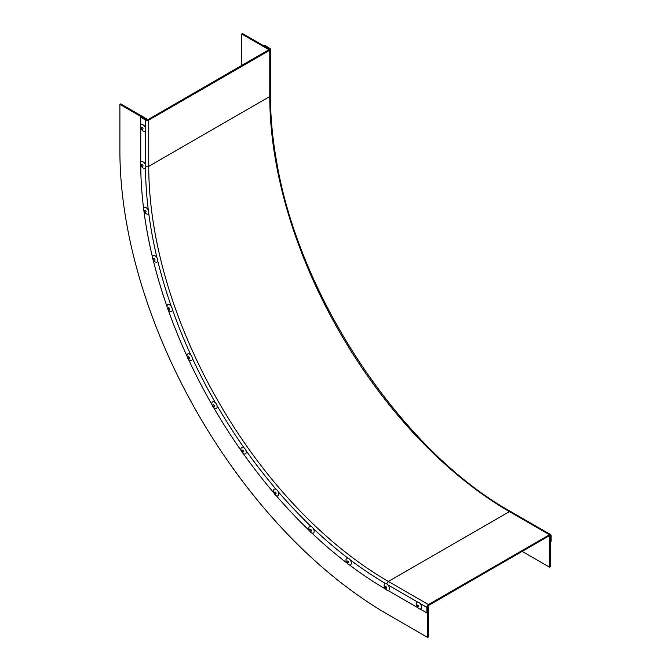<?xml version="1.0" encoding="UTF-8"?>
<svg xmlns="http://www.w3.org/2000/svg" width="671" height="671" viewBox="0 0 671 671"><rect width="100%" height="100%" fill="white"/><g stroke="black" fill="none" stroke-linecap="round" stroke-linejoin="round"><path stroke-width="1.01" d="M268.174 50.208L268.174 49.285L268.97 48.824L268.97 49.746A1.132 0.654 0 0 0 269.306 49.285A1.132 0.654 0 0 0 268.97 48.824L264.164 46.047L264.97 45.578L269.776 48.362A2.265 1.308 180 0 1 270.438 49.285A2.265 1.308 180 0 1 269.776 50.208L148.744 120.084A2.265 1.308 180 0 1 145.54 120.084L140.734 117.308L141.531 116.846L146.337 119.623A1.132 0.654 0 0 0 147.947 119.623L268.97 49.746L268.97 48.824L242.525 33.55L241.719 34.011L241.719 65.481M140.734 162.256L140.734 127.893M140.734 125.234L140.734 117.308M385.64 589.113A347.989 200.914 60 0 1 349.448 564.932A3.766 2.172 -120 0 0 351.235 562.13A3.766 2.172 -120 0 0 347.913 558.146A3.766 2.172 -120 0 0 346.311 561.568A3.766 2.172 -120 0 0 347.469 563.573A3.766 2.172 -120 0 0 349.448 564.932M347.159 563.195A347.989 200.914 60 0 1 311.856 533.026M309.658 530.929A347.989 200.914 60 0 1 276.116 495.517M274.053 493.118A347.989 200.914 60 0 1 243.095 453.336M241.233 450.694A347.989 200.914 60 0 1 213.621 407.523M211.986 404.697A347.989 200.914 60 0 1 188.408 359.195M187.05 356.259A347.989 200.914 60 0 1 168.077 309.557M167.029 306.572A347.989 200.914 60 0 1 153.131 259.82M152.418 256.867A347.989 200.914 60 0 1 143.946 211.206M143.586 208.362A347.989 200.914 60 0 1 140.734 164.923M550.304 541.656L551.109 541.195L551.109 535.643A2.265 1.308 120 0 0 550.639 534.602A2.265 1.308 120 0 0 549.507 534.72L428.475 604.596A2.265 1.308 120 0 0 426.873 607.372L426.873 612.925L427.679 612.464L427.679 606.911A1.132 0.654 -60 0 1 428.475 605.519L549.507 535.643A1.132 0.654 -60 0 1 550.077 535.584A1.132 0.654 -60 0 1 550.304 536.104L550.304 541.656M387.947 590.446L417.706 607.632M420.004 608.958L426.873 612.925M147.142 119.815L147.142 119.161L146.337 119.623L119.891 104.349L119.891 150.631A378.595 218.587 -120 0 0 387.595 614.309L427.679 637.45L428.475 636.989L428.475 606.441L427.913 606.114M147.142 119.161L120.696 103.888L119.891 104.349M427.679 637.45L427.679 606.911L428.475 606.441M522.256 551.377L549.507 567.112L550.304 566.651L550.304 536.104L549.507 535.643L550.304 536.104L549.507 536.565L548.702 536.104M549.507 567.112L549.507 536.565M268.174 49.285L241.719 34.011M417.521 605.091A1.04 0.596 -120 0 0 417.521 605.099A1.04 0.596 -120 0 0 417.521 606.29A1.04 0.596 -120 0 0 418.553 606.894L418.553 606.894A1.04 0.596 -120 0 0 418.553 605.695A1.04 0.596 -120 0 0 417.521 605.091L417.521 605.099M416.976 602.256A3.766 2.172 -120 0 0 416.49 605.552A3.766 2.172 -120 0 0 417.647 607.557A3.766 2.172 -120 0 0 420.742 608.79A3.766 2.172 -120 0 0 420.751 604.437A3.766 2.172 -120 0 0 416.976 602.256M142.101 164.512A1.04 0.596 -120 0 0 141.799 164.546A1.04 0.596 -120 0 0 141.682 165.519A1.04 0.596 -120 0 0 142.52 166.383A1.04 0.596 -120 0 0 142.831 166.349A1.04 0.596 -120 0 0 142.94 165.376A1.04 0.596 -120 0 0 142.101 164.512M142.369 161.585A3.766 2.172 -120 0 0 140.759 165.007A3.766 2.172 -120 0 0 141.916 167.012A3.766 2.172 -120 0 0 143.904 168.362A3.766 2.172 -120 0 0 145.691 165.561A3.766 2.172 -120 0 0 142.369 161.585M141.581 128.002A1.04 0.596 -120 0 0 142.034 129.05A1.04 0.596 -120 0 0 142.831 129.327A1.04 0.596 -120 0 0 143.049 128.849A1.04 0.596 -120 0 0 142.596 127.809A1.04 0.596 -120 0 0 141.799 127.532A1.04 0.596 -120 0 0 141.581 128.002M140.465 126.416A3.766 2.172 -120 0 0 140.759 127.985A3.766 2.172 -120 0 0 141.916 129.989A3.766 2.172 -120 0 0 145.8 129.495A3.766 2.172 -120 0 0 143.133 124.873A3.766 2.172 -120 0 0 140.465 126.416M385.766 586.555A1.04 0.596 -120 0 0 385.456 586.588A1.04 0.596 -120 0 0 385.347 587.553A1.04 0.596 -120 0 0 386.186 588.417A1.04 0.596 -120 0 0 386.496 588.383A1.04 0.596 -120 0 0 386.605 587.41A1.04 0.596 -120 0 0 385.766 586.555M386.035 583.619A3.766 2.172 -120 0 0 384.424 587.041A3.766 2.172 -120 0 0 385.582 589.046A3.766 2.172 -120 0 0 387.561 590.396A3.766 2.172 -120 0 0 389.348 587.595A3.766 2.172 -120 0 0 386.035 583.619M347.645 561.082A1.04 0.596 -120 0 0 347.343 561.115A1.04 0.596 -120 0 0 347.226 562.08A1.04 0.596 -120 0 0 348.073 562.944A1.04 0.596 -120 0 0 348.375 562.91A1.04 0.596 -120 0 0 348.492 561.946A1.04 0.596 -120 0 0 347.645 561.082M310.472 529.31A1.04 0.596 -120 0 0 310.161 529.344A1.04 0.596 -120 0 0 310.052 530.308A1.04 0.596 -120 0 0 310.891 531.172A1.04 0.596 -120 0 0 311.201 531.138A1.04 0.596 -120 0 0 311.31 530.174A1.04 0.596 -120 0 0 310.472 529.31M310.732 526.374A3.766 2.172 -120 0 0 309.13 529.805A3.766 2.172 -120 0 0 310.287 531.801A3.766 2.172 -120 0 0 312.267 533.16A3.766 2.172 -120 0 0 314.053 530.358A3.766 2.172 -120 0 0 310.732 526.374M275.144 492.019A1.04 0.596 -120 0 0 274.833 492.053A1.04 0.596 -120 0 0 274.724 493.026A1.04 0.596 -120 0 0 275.563 493.881A1.04 0.596 -120 0 0 275.873 493.848A1.04 0.596 -120 0 0 275.982 492.883A1.04 0.596 -120 0 0 275.144 492.019M275.412 489.084A3.766 2.172 -120 0 0 273.802 492.514A3.766 2.172 -120 0 0 274.959 494.51A3.766 2.172 -120 0 0 276.947 495.869A3.766 2.172 -120 0 0 278.733 493.068A3.766 2.172 -120 0 0 275.412 489.084M242.541 450.124A1.04 0.596 -120 0 0 242.239 450.166A1.04 0.596 -120 0 0 242.122 451.13A1.04 0.596 -120 0 0 242.969 451.994A1.04 0.596 -120 0 0 243.271 451.96A1.04 0.596 -120 0 0 243.388 450.987A1.04 0.596 -120 0 0 242.541 450.124M242.81 447.196A3.766 2.172 -120 0 0 241.208 450.618A3.766 2.172 -120 0 0 242.357 452.623A3.766 2.172 -120 0 0 244.345 453.973A3.766 2.172 -120 0 0 246.131 451.172A3.766 2.172 -120 0 0 242.81 447.196M213.47 404.672A1.04 0.596 -120 0 0 213.16 404.705A1.04 0.596 -120 0 0 213.051 405.67A1.04 0.596 -120 0 0 213.89 406.534A1.04 0.596 -120 0 0 214.2 406.5A1.04 0.596 -120 0 0 214.309 405.527A1.04 0.596 -120 0 0 213.47 404.672M213.739 401.736A3.766 2.172 -120 0 0 212.128 405.158A3.766 2.172 -120 0 0 213.286 407.163A3.766 2.172 -120 0 0 215.265 408.513A3.766 2.172 -120 0 0 217.052 405.72A3.766 2.172 -120 0 0 213.739 401.736M188.635 356.762A1.04 0.596 -120 0 0 188.333 356.796A1.04 0.596 -120 0 0 188.215 357.76A1.04 0.596 -120 0 0 189.063 358.624A1.04 0.596 -120 0 0 189.365 358.591A1.04 0.596 -120 0 0 189.482 357.618A1.04 0.596 -120 0 0 188.635 356.762M188.903 353.827A3.766 2.172 -120 0 0 187.301 357.249A3.766 2.172 -120 0 0 188.459 359.253A3.766 2.172 -120 0 0 190.438 360.612A3.766 2.172 -120 0 0 192.225 357.811A3.766 2.172 -120 0 0 188.903 353.827M168.664 307.578A1.04 0.596 -120 0 0 168.354 307.62A1.04 0.596 -120 0 0 168.245 308.585A1.04 0.596 -120 0 0 169.084 309.448A1.04 0.596 -120 0 0 169.394 309.415A1.04 0.596 -120 0 0 169.503 308.442A1.04 0.596 -120 0 0 168.664 307.578M168.924 304.651A3.766 2.172 -120 0 0 167.322 308.073A3.766 2.172 -120 0 0 168.48 310.077A3.766 2.172 -120 0 0 170.459 311.428A3.766 2.172 -120 0 0 172.246 308.626A3.766 2.172 -120 0 0 168.924 304.651M154.028 258.343A1.04 0.596 -120 0 0 153.718 258.377A1.04 0.596 -120 0 0 153.609 259.35A1.04 0.596 -120 0 0 154.447 260.214A1.04 0.596 -120 0 0 154.758 260.172A1.04 0.596 -120 0 0 154.867 259.207A1.04 0.596 -120 0 0 154.028 258.343M154.296 255.416A3.766 2.172 -120 0 0 152.686 258.838A3.766 2.172 -120 0 0 153.844 260.843A3.766 2.172 -120 0 0 155.823 262.193A3.766 2.172 -120 0 0 157.61 259.392A3.766 2.172 -120 0 0 154.296 255.416M145.104 210.258A1.04 0.596 -120 0 0 144.793 210.291A1.04 0.596 -120 0 0 144.684 211.264A1.04 0.596 -120 0 0 145.523 212.128A1.04 0.596 -120 0 0 145.833 212.095A1.04 0.596 -120 0 0 145.942 211.122A1.04 0.596 -120 0 0 145.104 210.258M145.372 207.331A3.766 2.172 -120 0 0 143.762 210.753A3.766 2.172 -120 0 0 144.919 212.757A3.766 2.172 -120 0 0 146.899 214.108A3.766 2.172 -120 0 0 148.685 211.306A3.766 2.172 -120 0 0 145.372 207.331M269.776 50.208L269.776 96.481A338.922 195.68 60 0 0 509.432 511.579A2.265 1.308 120 0 1 510.564 511.47C402.155 451.105 299.576 297.983 276.737 162.248C272.543 139.073 270.447 116.846 270.438 95.559A2.265 1.308 180 0 1 269.776 96.481L148.744 166.358A2.265 1.308 180 0 1 145.8 166.492M549.507 534.72L509.432 511.579L388.4 581.455A338.922 195.68 60 0 1 148.744 166.358L148.744 120.084M145.54 165.032L145.54 130.669M145.54 128.01L145.54 120.084M428.475 604.596L388.4 581.455A2.265 1.308 120 0 0 386.815 583.946M385.657 583.569A341.187 196.989 60 0 1 350.187 559.866M347.93 558.155A341.187 196.989 60 0 1 313.332 528.589M311.159 526.517A341.187 196.989 60 0 1 278.289 491.818M276.251 489.444A341.187 196.989 60 0 1 245.913 450.467M244.068 447.842A341.187 196.989 60 0 1 217.01 405.544M215.399 402.743A341.187 196.989 60 0 1 192.292 358.163M190.941 355.253A341.187 196.989 60 0 1 172.355 309.49M171.315 306.538A341.187 196.989 60 0 1 157.702 260.725M156.997 257.807A341.187 196.989 60 0 1 148.694 213.068M148.333 210.249A341.187 196.989 60 0 1 145.54 167.683M387.947 584.894L417.706 602.08M420.004 603.405L426.873 607.372M270.438 95.559L270.438 49.285M510.564 511.47L550.639 534.602M416.49 605.552A6.316 6.316 0 0 0 417.647 607.557M140.759 165.007A6.316 6.316 0 0 0 141.916 167.012M140.759 127.985A6.316 6.316 0 0 0 141.916 129.989M384.424 587.041A6.316 6.316 0 0 0 385.582 589.046M346.311 561.568A6.316 6.316 0 0 0 347.469 563.573M309.13 529.805A6.316 6.316 0 0 0 310.287 531.801M273.802 492.514A6.316 6.316 0 0 0 274.959 494.51M241.208 450.618A6.316 6.316 0 0 0 242.357 452.623M212.128 405.158A6.316 6.316 0 0 0 213.286 407.163M187.301 357.249A6.316 6.316 0 0 0 188.459 359.253M167.322 308.073A6.316 6.316 0 0 0 168.48 310.077M152.686 258.838A6.316 6.316 0 0 0 153.844 260.843M143.762 210.753A6.316 6.316 0 0 0 144.919 212.757"/></g></svg>
